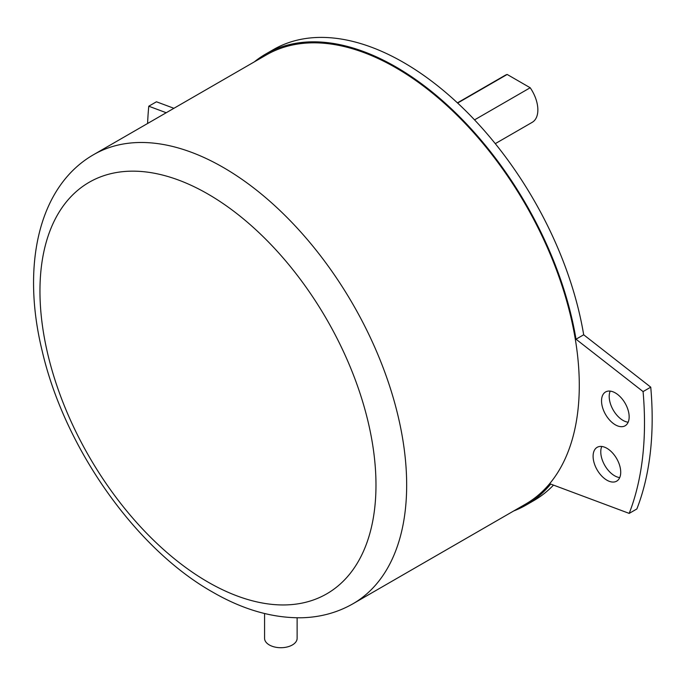 <?xml version="1.0" encoding="UTF-8"?>
<svg xmlns="http://www.w3.org/2000/svg" width="685" height="685" viewBox="0 0 685 685"><rect width="100%" height="100%" fill="white"/><g stroke="black" fill="none" stroke-linecap="round" stroke-linejoin="round"><path stroke-width="1.03" d="M457.64 103.058L507.174 74.459L530.19 87.748L474.542 119.875M495.272 143.653L532.245 122.307A27.126 15.661 -120 0 0 530.19 87.748M507.174 74.459A27.126 15.661 -120 0 0 505.119 75.333L457.426 102.861M601.764 446.474A19.531 11.277 -120 0 0 614.582 475.758A19.531 11.277 -120 0 0 619.719 477.582M610.198 391.109A19.531 11.277 -120 0 0 623.016 420.393A19.531 11.277 -120 0 0 628.162 422.217M173.904 108.299L156.454 101.782L148.782 106.209A351.533 202.957 -120 0 0 147.6 123.488M583.688 334.785L576.016 339.212A260.394 150.34 -120 0 0 395.93 66.924A260.394 150.34 -120 0 0 265.729 54.029L273.401 49.603A260.394 150.34 60 0 1 403.602 62.498A260.394 150.34 60 0 1 583.688 334.785L650.75 387.162A351.533 202.957 60 0 1 636.862 508.964L629.19 513.39A351.533 202.957 -120 0 0 643.078 391.589L650.75 387.162M553.506 485.108A260.394 150.34 60 0 1 533.795 500.615L526.123 505.042A260.394 150.34 -120 0 0 550.706 484.064L629.19 513.39M148.782 106.209L166.232 112.734M265.729 54.029A260.394 150.34 -120 0 0 254.4 61.821M576.016 339.212L643.078 391.589M606.91 448.298A19.531 11.277 60 0 1 619.668 465.509A19.531 11.277 60 0 1 616.671 481.153A19.531 11.277 60 0 1 606.91 480.185A19.531 11.277 60 0 1 594.152 462.974A19.531 11.277 60 0 1 597.14 447.331A19.531 11.277 60 0 1 606.91 448.298M615.344 392.933A19.531 11.277 60 0 1 628.102 410.135A19.531 11.277 60 0 1 625.114 425.787A19.531 11.277 60 0 1 615.344 424.82A19.531 11.277 60 0 1 602.586 407.609A19.531 11.277 60 0 1 605.583 391.966A19.531 11.277 60 0 1 615.344 392.933M525.583 504.109A259.307 149.715 -120 0 0 565.331 296.314A259.307 149.715 -120 0 0 395.93 67.815A259.307 149.715 -120 0 0 266.277 54.971L93.657 154.63A259.307 149.715 60 0 1 223.31 167.474A259.307 149.715 60 0 1 392.71 395.981A259.307 149.715 60 0 1 352.963 603.768L525.583 504.109M513.707 510.959A260.394 150.34 -120 0 0 526.123 505.042M297.127 617.801L297.127 638.317A16.277 9.393 180 0 1 287.075 647A16.277 9.393 180 0 1 269.342 644.962A16.277 9.393 180 0 1 264.573 638.317L264.573 613.529M207.966 582.062A237.609 137.188 60 0 1 39.953 291.056A237.609 137.188 60 0 1 207.966 194.052A237.609 137.188 60 0 1 375.979 485.057A237.609 137.188 60 0 1 207.966 582.062M93.657 154.63C38.214 186.414 21.303 266.131 42.205 351.054C64.476 447.502 135.365 548.522 212.461 591.994C242.901 609.65 272.741 618.238 301.974 617.759C320.52 617.245 337.517 612.578 352.963 603.768"/></g></svg>
